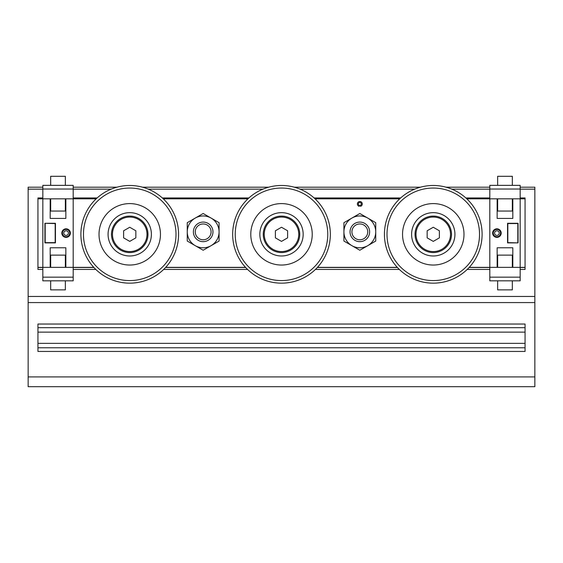 <?xml version="1.0" encoding="UTF-8"?>
<svg xmlns="http://www.w3.org/2000/svg" width="563" height="563" viewBox="0 0 563 563"><rect width="100%" height="100%" fill="white"/><g stroke="black" fill="none" stroke-linecap="round" stroke-linejoin="round"><path stroke-width="0.84" d="M42.837 187.197L28.15 187.197L28.15 386.697L534.85 386.697L534.85 187.197L520.163 187.197M37.939 347.772L525.061 347.772M37.939 327.701L525.061 327.701M525.061 351.446L525.061 324.028L37.939 324.028L37.939 351.446L525.061 351.446M37.939 267.488L42.837 267.488L37.939 267.488M73.19 267.488L93.894 267.488L73.19 267.488M165.578 267.488L245.658 267.488L165.578 267.488M317.342 267.488L397.422 267.488L317.342 267.488M469.106 267.488L489.81 267.488L469.106 267.488M520.163 267.488L525.061 267.488L520.163 267.488M42.837 198.704L37.939 198.823L37.939 197.965L42.837 197.965L37.939 197.965M520.163 198.704L525.061 198.823L525.061 197.965L520.163 197.965L525.061 197.965M73.19 198.704L96.322 198.704M163.143 198.704L248.086 198.704M314.914 198.704L399.857 198.704M466.678 198.704L489.81 198.704M520.163 269.445L525.061 269.445L525.061 267.362L520.163 267.362L520.163 198.823L525.061 198.823L525.061 267.362M42.837 269.445L37.939 269.445L37.939 198.823L42.837 198.823L42.837 267.362L37.939 267.362M73.19 187.197L116.914 187.197M142.559 187.197L268.678 187.197M294.322 187.197L420.441 187.197M446.086 187.197L489.81 187.197M73.19 189.034L42.837 189.034L42.837 185.361L73.19 185.361L73.19 198.823L96.196 198.823M163.277 198.823L247.959 198.823M315.041 198.823L399.723 198.823M466.804 198.823L489.81 198.823L489.81 185.361L520.163 185.361L520.163 198.823L489.81 198.823L489.81 267.362L469.218 267.362M397.309 267.362L317.455 267.362M245.545 267.362L165.691 267.362M93.782 267.362L73.19 267.362L73.19 280.824L42.837 280.824L42.837 267.362L73.19 267.362L73.19 198.823L42.837 198.823L42.837 189.034M359.447 205.382L359.194 206.332A2.449 2.449 0 0 1 357.829 202.56A2.449 2.449 0 0 1 361.833 202.56A2.449 2.449 0 0 1 360.461 206.332L360.207 205.382A1.471 1.471 0 0 0 361.031 203.123A1.471 1.471 0 0 0 358.624 203.123A1.471 1.471 0 0 0 359.447 205.382M195.255 231.872A7.917 7.917 0 0 1 207.128 225.017A7.917 7.917 0 0 1 207.128 238.726A7.917 7.917 0 0 1 195.255 231.872M193.376 231.872A9.789 9.789 0 0 1 208.064 223.391A9.789 9.789 0 0 1 208.064 240.352A9.789 9.789 0 0 1 193.376 231.872M219.077 241.034A18.361 18.361 0 0 1 219.056 241.07L211.125 245.651A15.912 15.912 0 0 1 187.261 231.872A15.912 15.912 0 0 1 195.213 218.092L187.282 222.674A18.361 18.361 0 0 0 187.261 222.709L187.261 241.034A18.361 18.361 0 0 0 187.282 241.07L203.152 250.232A18.361 18.361 0 0 0 203.194 250.232L211.125 245.651A15.912 15.912 0 0 0 219.077 231.872L219.077 222.709A18.361 18.361 0 0 0 219.056 222.674L211.125 218.092A15.912 15.912 0 0 1 219.077 231.872L219.077 241.034M195.213 218.092A15.912 15.912 0 0 1 211.125 218.092L203.194 213.511A18.361 18.361 0 0 0 203.152 213.511L195.213 218.092M351.917 231.872A7.917 7.917 0 0 1 363.789 225.017A7.917 7.917 0 0 1 363.789 238.726A7.917 7.917 0 0 1 351.917 231.872M350.038 231.872A9.789 9.789 0 0 1 364.725 223.391A9.789 9.789 0 0 1 364.725 240.352A9.789 9.789 0 0 1 350.038 231.872M375.739 241.034A18.361 18.361 0 0 1 375.718 241.07L367.787 245.651A15.912 15.912 0 0 1 343.923 231.872A15.912 15.912 0 0 1 351.875 218.092L343.944 222.674A18.361 18.361 0 0 0 343.923 222.709L343.923 241.034A18.361 18.361 0 0 0 343.944 241.07L359.806 250.232A18.361 18.361 0 0 0 359.848 250.232L367.787 245.651A15.912 15.912 0 0 0 375.739 231.872L375.739 222.709A18.361 18.361 0 0 0 375.718 222.674L367.787 218.092A15.912 15.912 0 0 1 375.739 231.872L375.739 241.034M351.875 218.092A15.912 15.912 0 0 1 367.787 218.092L359.848 213.511A18.361 18.361 0 0 0 359.806 213.511L351.875 218.092M259.839 234.321A21.661 21.661 0 0 1 292.331 215.559A21.661 21.661 0 0 1 292.331 253.083A21.661 21.661 0 0 1 259.839 234.321M232.667 234.321A48.833 48.833 0 0 1 305.92 192.025A48.833 48.833 0 0 1 305.92 276.609A48.833 48.833 0 0 1 232.667 234.321M235.235 234.321A46.265 46.265 0 0 1 304.632 194.249A46.265 46.265 0 0 1 304.632 274.385A46.265 46.265 0 0 1 235.235 234.321M250.781 234.321A30.719 30.719 0 0 1 296.863 207.712A30.719 30.719 0 0 1 296.863 260.922A30.719 30.719 0 0 1 250.781 234.321M287.623 230.788L287.623 237.853L281.5 241.386L275.377 237.853L275.377 230.788L281.5 227.255L287.623 230.788M264.244 234.321A17.256 17.256 0 0 1 290.128 219.373A17.256 17.256 0 0 1 290.128 249.261A17.256 17.256 0 0 1 264.244 234.321M263.266 234.321A18.234 18.234 0 0 1 290.621 218.528A18.234 18.234 0 0 1 290.621 250.113A18.234 18.234 0 0 1 263.266 234.321M108.075 234.321A21.661 21.661 0 0 1 140.567 215.559A21.661 21.661 0 0 1 140.567 253.083A21.661 21.661 0 0 1 108.075 234.321M80.903 234.321A48.833 48.833 0 0 1 154.149 192.025A48.833 48.833 0 0 1 154.149 276.609A48.833 48.833 0 0 1 80.903 234.321M83.472 234.321A46.265 46.265 0 0 1 152.869 194.249A46.265 46.265 0 0 1 152.869 274.385A46.265 46.265 0 0 1 83.472 234.321M99.018 234.321A30.719 30.719 0 0 1 145.092 207.712A30.719 30.719 0 0 1 145.092 260.922A30.719 30.719 0 0 1 99.018 234.321M135.852 230.788L135.852 237.853L129.736 241.386L123.614 237.853L123.614 230.788L129.736 227.255L135.852 230.788M112.48 234.321A17.256 17.256 0 0 1 138.364 219.373A17.256 17.256 0 0 1 138.364 249.261A17.256 17.256 0 0 1 112.48 234.321M111.495 234.321A18.234 18.234 0 0 1 138.85 218.528A18.234 18.234 0 0 1 138.85 250.113A18.234 18.234 0 0 1 111.495 234.321M411.602 234.321A21.661 21.661 0 0 1 444.094 215.559A21.661 21.661 0 0 1 444.094 253.083A21.661 21.661 0 0 1 411.602 234.321M384.43 234.321A48.833 48.833 0 0 1 457.684 192.025A48.833 48.833 0 0 1 457.684 276.609A48.833 48.833 0 0 1 384.43 234.321M386.999 234.321A46.265 46.265 0 0 1 456.396 194.249A46.265 46.265 0 0 1 456.396 274.385A46.265 46.265 0 0 1 386.999 234.321M402.545 234.321A30.719 30.719 0 0 1 448.627 207.712A30.719 30.719 0 0 1 448.627 260.922A30.719 30.719 0 0 1 402.545 234.321M439.386 230.788L439.386 237.853L433.264 241.386L427.148 237.853L427.148 230.788L433.264 227.255L439.386 230.788M416.008 234.321A17.256 17.256 0 0 1 441.892 219.373A17.256 17.256 0 0 1 441.892 249.261A17.256 17.256 0 0 1 416.008 234.321M415.03 234.321A18.234 18.234 0 0 1 442.384 218.528A18.234 18.234 0 0 1 442.384 250.113A18.234 18.234 0 0 1 415.03 234.321M63.774 233.096A2.315 2.315 0 0 0 67.25 235.102A2.315 2.315 0 0 0 67.25 231.09A2.315 2.315 0 0 0 63.774 233.096M494.595 233.096A2.315 2.315 0 0 0 498.065 235.102A2.315 2.315 0 0 0 498.065 231.09A2.315 2.315 0 0 0 494.595 233.096M44.92 223.3L55.441 223.3L55.441 242.885L44.92 242.885L44.92 223.3L55.181 223.567L55.181 242.625L45.181 242.625L45.181 223.567M61.817 233.096A4.272 4.272 0 0 1 68.229 229.394A4.272 4.272 0 0 1 68.229 236.798A4.272 4.272 0 0 1 61.817 233.096M50.177 267.362L50.177 247.783L65.85 247.783L65.85 267.362M65.85 198.823L65.85 218.409L50.177 218.409L50.177 198.823M62.43 233.096A3.659 3.659 0 0 1 67.919 229.922A3.659 3.659 0 0 1 67.919 236.263A3.659 3.659 0 0 1 62.43 233.096M65.357 198.823L65.357 211.062L50.67 211.062L50.67 198.823M65.357 185.361L65.357 176.303L50.67 176.303L50.67 185.361M65.357 267.362L65.357 255.123L50.67 255.123L50.67 267.362M65.357 280.824L65.357 289.882L50.67 289.882L50.67 280.824M489.81 277.158L489.81 280.824L520.163 280.824L520.163 267.362L489.81 267.362L489.81 277.158L520.163 277.158M518.08 242.885L507.559 242.885L507.559 223.3L518.08 223.3L518.08 242.885L507.819 242.625L507.819 223.56L517.819 223.56L517.819 242.625M501.183 233.096A4.272 4.272 0 0 1 494.771 236.798A4.272 4.272 0 0 1 494.771 229.394A4.272 4.272 0 0 1 501.183 233.096M512.823 198.823L512.823 218.409L497.15 218.409L497.15 198.823M497.15 267.362L497.15 247.783L512.823 247.783L512.823 267.362M500.57 233.096A3.659 3.659 0 0 1 495.081 236.263A3.659 3.659 0 0 1 495.081 229.922A3.659 3.659 0 0 1 500.57 233.096M497.643 267.362L497.643 255.123L512.33 255.123L512.33 267.362M497.643 280.824L497.643 289.882L512.33 289.882L512.33 280.824M497.643 198.823L497.643 211.062L512.33 211.062L512.33 198.823M497.643 185.361L497.643 176.303L512.33 176.303L512.33 185.361M28.15 376.907L534.85 376.907M37.939 343.353L525.061 343.353M37.939 332.128L525.061 332.128M28.15 302.577L534.85 302.577M73.19 269.445L95.809 269.445M163.657 269.445L247.572 269.445M315.428 269.445L399.343 269.445M467.191 269.445L489.81 269.445M73.19 197.965L97.125 197.965L73.19 197.965M162.348 197.965L248.888 197.965L162.348 197.965M314.112 197.965L400.652 197.965L314.112 197.965M465.875 197.965L489.81 197.965L465.875 197.965M28.15 189.154L42.837 189.154M73.19 189.154L111.157 189.154M148.315 189.154L262.921 189.154M300.079 189.154L414.685 189.154M451.843 189.154L489.81 189.154M520.163 189.154L534.85 189.154M73.19 277.158L42.837 277.158M489.81 189.034L520.163 189.034M28.15 296.462L534.85 296.462"/></g></svg>
